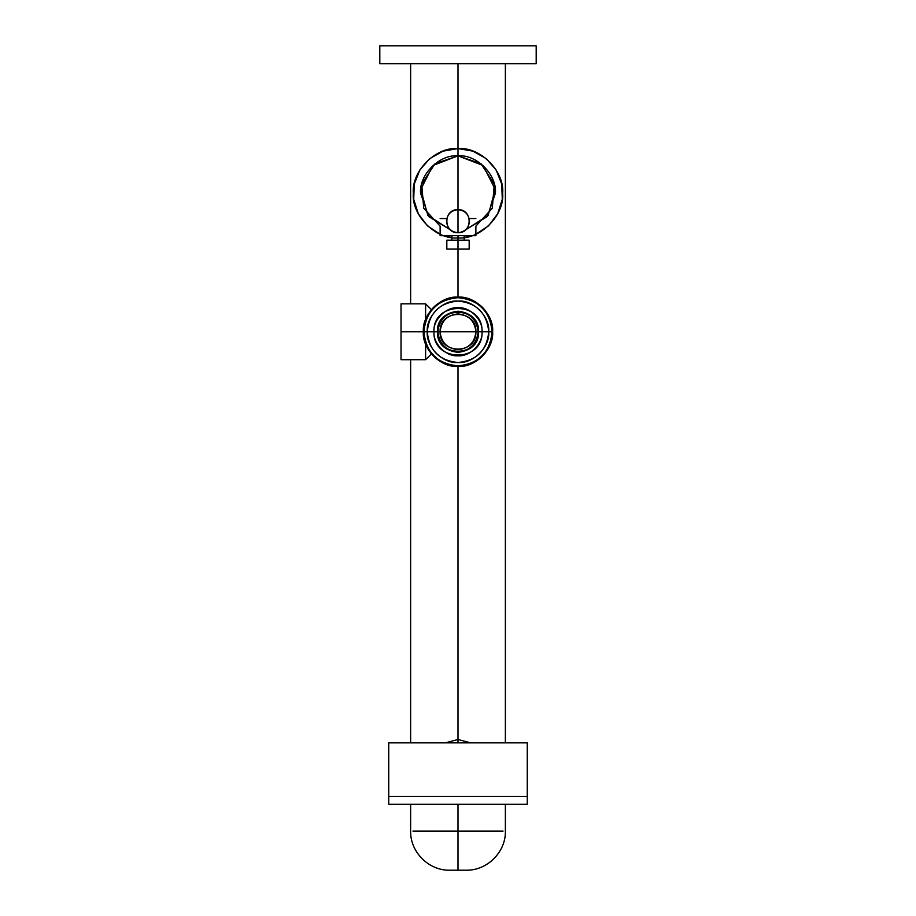 <?xml version="1.0" encoding="UTF-8"?>
<svg xmlns="http://www.w3.org/2000/svg" width="916" height="916" viewBox="0 0 916 916"><rect width="100%" height="100%" fill="white"/><g stroke="black" fill="none" stroke-linecap="round" stroke-linejoin="round"><path stroke-width="1.37" d="M536.192 63.673L536.192 45.8L536.192 63.673L379.808 63.673L379.808 45.8L379.808 63.673L536.192 63.673M379.808 45.8L536.192 45.8L379.808 45.8M388.739 796.473L388.739 742.853L527.261 742.853L527.261 796.473L388.739 796.473L527.261 796.473L527.261 742.853L388.739 742.853L388.739 796.473L527.261 796.473L527.261 804.294L388.739 804.294L388.739 796.473L388.739 804.294L527.261 804.294L527.261 796.473L388.739 796.473M478.106 331.775L437.894 331.775C439.176 319.65 445.874 312.94 458 311.669C470.126 312.94 476.824 319.65 478.106 331.775C476.824 343.901 470.126 350.599 458 351.881C445.874 350.599 439.176 343.901 437.894 331.775L478.106 331.775C479.354 305.83 436.646 305.83 437.894 331.775L423.925 331.775C425.951 311.074 437.31 299.715 458 297.7C478.69 299.715 490.049 311.074 492.075 331.775C490.049 311.074 478.69 299.715 458 297.7C437.31 299.715 425.951 311.074 423.925 331.775C425.951 352.465 437.31 363.824 458 365.839C478.69 363.824 490.049 352.465 492.075 331.775C490.049 352.465 478.69 363.824 458 365.839C437.31 363.824 425.951 352.465 423.925 331.775C422.402 314.909 441.146 296.177 458 297.7C474.854 296.177 493.598 314.909 492.075 331.775L488.72 331.775C490.094 316.57 473.194 299.681 458 301.055C442.806 299.681 425.906 316.57 427.28 331.775C425.906 346.969 442.806 363.858 458 362.496C473.194 363.858 490.094 346.969 488.72 331.775L492.075 331.775C493.598 348.63 474.854 367.362 458 365.839C441.146 367.362 422.402 348.63 423.925 331.775L427.28 331.775C429.1 313.112 439.337 302.875 458 301.055C476.663 302.875 486.9 313.112 488.72 331.775L482.022 331.775C483.499 300.791 432.501 300.791 433.978 331.775C432.501 362.759 483.499 362.759 482.022 331.775L488.72 331.775C486.9 350.427 476.663 360.675 458 362.496C439.337 360.675 429.1 350.427 427.28 331.775L433.978 331.775C432.913 319.89 446.115 306.677 458 307.753C469.885 306.677 483.087 319.89 482.022 331.775L478.553 331.775C477.247 319.375 470.4 312.528 458 311.211C445.6 312.528 438.753 319.375 437.447 331.775C438.753 344.164 445.6 351.023 458 352.328C470.4 351.023 477.247 344.164 478.553 331.775L482.022 331.775C483.087 343.649 469.885 356.862 458 355.786C446.115 356.862 432.913 343.649 433.978 331.775L437.447 331.775C436.176 305.257 479.824 305.257 478.553 331.775L478.553 331.775C479.824 358.282 436.176 358.282 437.447 331.775L437.894 331.775C436.646 357.709 479.354 357.709 478.106 331.775M440.127 331.775L475.873 331.775C474.74 320.989 468.774 315.035 458 313.902C447.226 315.035 441.26 320.989 440.127 331.775C441.26 342.55 447.226 348.504 458 349.649C468.774 348.504 474.74 342.55 475.873 331.775L440.127 331.775C439.016 308.715 476.984 308.715 475.873 331.775L440.127 331.775L475.873 331.775C476.984 354.824 439.016 354.824 440.127 331.775M431.379 309.619L425.608 303.849L425.608 319.535L425.608 303.849L401.025 303.849L401.025 359.702L425.608 359.702L425.608 344.004L425.608 359.702L431.379 353.92M430.715 310.455L424.703 322.26M423.375 331.775L401.025 331.775C401.025 295.742 401.025 295.742 401.025 331.775L423.375 331.775C425.425 352.809 436.966 364.35 458 366.4C479.034 364.35 490.575 352.809 492.625 331.775C490.575 310.742 479.034 299.189 458 297.139C436.966 299.189 425.425 310.742 423.375 331.775C421.818 314.635 440.871 295.593 458 297.139C475.129 295.593 494.182 314.635 492.625 331.775L492.625 331.775C494.182 348.904 475.129 367.946 458 366.4C440.871 367.946 421.818 348.904 423.375 331.775L423.375 331.775M424.703 341.279L430.715 353.095M401.025 331.775C401.025 367.797 401.025 367.797 401.025 331.775M423.994 325.26L425.608 319.535L425.608 321.218M425.608 342.321L425.608 344.004L423.994 338.279M425.608 319.535L428.115 314.28M428.974 350.656L428.093 349.236M427.864 348.824L426.856 346.912M426.638 346.454L426.032 345.092M458 235.698L458 240.175L458 235.698L475.873 235.698L440.127 235.698L440.127 226.126L440.127 235.698L458 235.698M458 240.175L446.825 240.175L446.825 249.106L458 249.106C443.584 249.106 443.584 249.106 458 249.106C472.416 249.106 472.416 249.106 458 249.106L458 240.175L458 249.106L469.175 249.106L469.175 240.175L458 240.175C443.584 240.175 443.584 240.175 458 240.175C472.416 240.175 472.416 240.175 458 240.175M440.127 218.535L446.802 218.535L440.127 218.535M469.198 218.535L475.873 218.535L469.198 218.535M475.873 226.126L475.873 235.698L475.873 226.126L492.293 208.241L494.274 184.036L480.969 163.712L458 155.834L458 148.575L443.046 151.151L429.822 158.583L419.837 170.01L414.261 184.127L413.723 199.287L418.303 213.76L427.451 225.863L440.127 234.21L427.451 225.863L418.303 213.76L413.723 199.287L414.261 184.127L419.837 170.01L429.822 158.583L443.046 151.151L458 148.575L472.954 151.151L486.178 158.583L496.163 170.01L501.739 184.127L502.277 199.287L497.697 213.76L488.549 225.863L475.873 234.21L488.549 225.863L497.697 213.76L502.277 199.287L501.739 184.127L496.163 170.01L486.178 158.583L472.954 151.151L458 148.575L458 155.834L432.902 165.498L420.765 189.498L427.864 215.432L450.512 229.916L428.711 216.554L420.581 193.253C418.91 174.738 439.485 154.163 458 155.834L458 209.672C443.161 208.963 443.161 233.397 458 232.687C472.839 233.397 472.839 208.963 458 209.672C472.839 208.963 472.839 233.397 458 232.687C451.061 231.954 447.226 228.118 446.493 221.18C447.226 214.241 451.061 210.405 458 209.672L458 232.687L458 209.672C464.939 210.405 468.774 214.241 469.507 221.18C468.774 228.118 464.939 231.954 458 232.687M444.054 235.698L451.851 237.507L444.054 235.698M464.149 237.507L471.946 235.698M458 237.931C435.89 239.935 411.318 215.363 413.322 193.253C411.318 171.143 435.89 146.571 458 148.575C480.11 146.571 504.682 171.143 502.678 193.253C504.682 215.363 480.11 239.935 458 237.931M440.127 226.126L423.707 208.241L421.726 184.036L435.031 163.712L458 155.834C476.515 154.163 497.09 174.738 495.419 193.253L487.289 216.554L465.488 229.916L488.136 215.432L495.235 189.498L483.098 165.498L458 155.834L458 209.672M458 148.575L443.046 151.151L429.822 158.583L419.837 170.01L414.261 184.127L413.723 199.287L418.303 213.76L427.451 225.863L440.127 234.21L427.451 225.863L418.303 213.76L413.723 199.287L414.261 184.127L419.837 170.01L429.822 158.583L443.046 151.151L458 148.575L472.954 151.151L486.178 158.583L496.163 170.01L501.739 184.127L502.277 199.287L497.697 213.76L488.549 225.863L475.873 234.21L488.549 225.863L497.697 213.76L502.277 199.287L501.739 184.127L496.163 170.01L486.178 158.583L472.954 151.151L458 148.575L458 63.673L458 148.575L472.954 151.151L486.178 158.583L496.163 170.01L501.739 184.127L502.277 199.287L497.697 213.76L488.549 225.863L475.873 234.21M458 869.318L458 831.098L503.044 831.098L412.956 831.098L458 831.098L458 869.318M458 831.098L458 804.294L458 831.098L503.044 831.098L458 831.098M458 739.498L458 366.4L458 739.498L445.313 742.853L458 739.498L470.687 742.853L458 739.498L458 742.853L458 739.498M458 297.139L458 249.106L458 297.139M451.851 240.175L451.851 235.698M464.149 240.175L464.149 235.698M410.631 804.294L410.631 831.098C410.093 851.995 428.837 870.738 449.733 870.2L466.267 870.2C487.598 870.647 505.987 851.559 505.369 831.098L505.369 804.294M505.369 63.673L505.369 742.853M410.631 63.673L410.631 303.849M410.631 359.702L410.631 742.853"/></g></svg>
